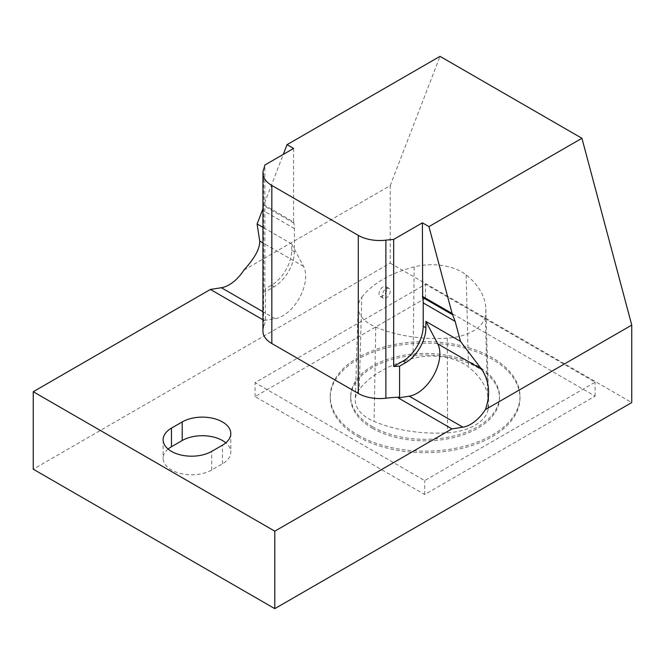 <?xml version="1.0" encoding="UTF-8"?>
<svg xmlns="http://www.w3.org/2000/svg" width="665" height="665" viewBox="0 0 665 665"><rect width="100%" height="100%" fill="white"/><g stroke="black" fill="none" stroke-linecap="round" stroke-linejoin="round"><path stroke-width="0.5" stroke-dasharray="3.33 2.49" d="M372.491 426.739A74.389 42.951 0 0 0 453.563 436.049A74.389 42.951 0 0 0 499.49 396.373A74.389 42.951 0 0 0 425.093 353.423A74.389 42.951 0 0 0 350.704 396.373A74.389 42.951 0 0 0 372.491 426.739M488.118 409.424A45.544 26.292 180 0 1 447.57 432.799A106.275 61.355 180 0 1 374.079 421.427A45.544 26.292 180 0 1 355.293 399.682A45.544 26.292 180 0 1 359.208 389.474A106.275 61.355 180 0 1 413.04 358.344A45.544 26.292 180 0 1 468.459 366.914A106.275 61.355 180 0 1 488.7 401.86A106.275 61.355 180 0 1 488.118 409.424L485.275 316.274A42.685 24.647 180 0 1 447.271 338.186A103.416 59.709 180 0 1 375.758 327.122A42.685 24.647 180 0 1 358.152 306.74A42.685 24.647 180 0 1 361.818 297.172L359.208 389.474M168.12 449.05A28.47 16.434 0 0 0 163.133 458.351A28.47 16.434 0 0 0 180.705 473.538A28.47 16.434 0 0 0 211.728 469.972L222.459 463.771A28.47 16.434 0 0 0 230.797 452.15A28.47 16.434 0 0 0 225.809 442.857M390.205 291.004A5.694 3.283 -60 0 1 387.72 296.731A5.694 3.283 -60 0 1 383.331 298.261A5.694 3.283 -60 0 1 383.331 291.686A5.694 3.283 -60 0 1 389.025 288.394A5.694 3.283 -60 0 1 390.205 291.004M387.047 289.184L385.891 286.59C383.963 285.859 382.067 286.956 380.205 289.865C378.659 292.974 378.609 295.144 380.056 296.366C383.472 296.632 385.808 294.238 387.047 289.184M361.818 297.172A103.416 59.709 0 0 1 414.204 266.881A42.685 24.647 180 0 1 466.148 274.911A103.416 59.709 180 0 1 485.841 308.917A103.416 59.709 180 0 1 485.275 316.274M262.941 331.128A30.366 17.531 180 0 1 263.564 327.596A98.686 56.974 0 0 0 265.393 319.674L264.08 320.43L262.941 319.774M357.994 435.11A94.887 54.779 0 0 0 461.402 446.988A94.887 54.779 0 0 0 519.98 396.373A94.887 54.779 0 0 0 425.093 341.586A94.887 54.779 0 0 0 330.206 396.373A94.887 54.779 0 0 0 357.994 435.11M425.492 298.211L255.069 396.606L424.694 494.536L595.117 396.141L425.492 298.211L425.492 284.263L255.069 382.658L424.694 480.587L595.117 382.192L425.492 284.263M372.491 428.293A74.389 42.951 0 0 0 453.563 437.603A74.389 42.951 0 0 0 499.49 397.919A74.389 42.951 0 0 0 425.093 354.969A74.389 42.951 0 0 0 350.704 397.919A74.389 42.951 0 0 0 372.491 428.293M595.117 396.141L595.117 382.192M357.994 436.656A94.887 54.779 0 0 0 461.402 448.534A94.887 54.779 0 0 0 519.98 397.919A94.887 54.779 0 0 0 425.093 343.14A94.887 54.779 0 0 0 330.206 397.919A94.887 54.779 0 0 0 357.994 436.656M424.694 494.536L424.694 480.587M243.872 270.123L390.205 185.635L390.205 263.116L33.25 469.199M390.205 263.116L631.75 402.566M255.069 396.606L255.069 382.658M262.941 208.744L263.872 204.812L283.298 154.38M390.205 185.635L440.022 56.35M293.581 148.445L293.581 221.96L263.872 204.812M293.581 221.96L293.83 223.091A32.261 18.628 -60 0 1 294.387 228.56L294.387 251.802A28.47 16.434 -60 0 1 274.263 286.665L264.845 292.101L264.845 165.036M264.08 320.43L275.044 318.71A32.261 18.628 120 0 0 299.666 297.538A32.261 18.628 120 0 0 303.523 266.382L291.702 243.939L291.702 250.248A28.47 16.434 -60 0 1 271.578 285.11L265.393 288.685A98.686 56.974 0 0 1 264.845 292.101M291.702 243.939L262.941 227.33M265.393 319.674L265.393 288.685M211.728 469.972L211.728 451.377M222.459 463.771L222.459 445.176M414.204 266.881L413.04 358.344M466.148 274.911L468.459 366.914M263.564 327.596L263.564 169.542M294.387 251.802L291.702 250.248M274.263 286.665L271.578 285.11M293.83 223.091L263.714 205.701M294.387 228.56L262.941 210.398M303.523 266.382L262.941 242.949M275.044 318.71L262.941 311.719M375.758 327.122L374.079 421.427M447.271 338.186L447.57 432.799M163.133 439.756L163.133 458.351M389.025 288.394L385.891 286.59M383.331 298.261L380.056 296.366M230.797 433.555L230.797 452.15M350.704 396.373L350.704 397.919M499.49 396.373L499.49 397.919M330.206 396.373L330.206 397.919M519.98 396.373L519.98 397.919M358.152 306.74L355.293 399.682M485.841 308.917L488.7 401.86"/><path stroke-width="1" d="M399.59 397.146L399.59 366.157L405.766 362.591A28.47 16.434 120 0 0 425.899 327.729L425.899 321.419L437.72 343.855A32.261 18.628 -60 0 1 433.863 375.018A32.261 18.628 -60 0 1 409.241 396.19L398.269 397.911L399.59 397.146A98.686 56.974 0 0 0 385.875 398.21A30.366 17.531 180 0 1 358.277 393.431L271.835 343.522L271.835 185.469L358.277 235.377A30.366 17.531 180 0 0 385.875 240.156A98.686 56.974 0 0 1 393.672 239.417L393.672 366.473L403.081 361.037A28.47 16.434 120 0 0 423.214 326.174L423.214 302.932A32.261 18.628 120 0 0 422.657 297.463L422.408 222.825L393.672 239.417M225.809 442.857A28.47 16.434 0 0 0 182.202 440.529L171.47 446.73A28.47 16.434 0 0 0 168.12 449.05M171.47 428.135A28.47 16.434 0 0 0 163.133 439.756A28.47 16.434 0 0 0 180.705 454.943A28.47 16.434 0 0 0 211.728 451.377L222.459 445.176A28.47 16.434 0 0 0 230.797 433.555A28.47 16.434 0 0 0 213.224 418.376A28.47 16.434 0 0 0 182.202 421.934L171.47 428.135L171.47 446.73M398.269 397.911L451.951 428.9L274.795 531.177L33.25 391.718L210.398 289.441L221.37 287.721A32.261 18.628 120 0 0 243.872 270.123C254.72 258.203 259.998 248.527 259.707 241.087L257.114 223.972L262.941 208.744M271.835 343.522A30.366 17.531 180 0 1 262.941 331.128L262.941 173.075A30.366 17.531 180 0 1 263.564 169.542A98.686 56.974 0 0 0 264.845 165.036L293.581 148.445L287.039 144.671L283.298 154.38M262.941 319.774L210.398 289.441M33.25 391.718L33.25 469.199L274.795 608.65L631.75 402.566L631.75 325.094L485.417 409.574A32.261 18.628 -60 0 1 462.915 427.179L451.951 428.9M274.795 608.65L274.795 531.177M399.59 366.157A98.686 56.974 0 0 0 393.672 366.473M287.039 144.671L440.022 56.35L581.933 138.278L631.75 325.094M485.417 409.574C490.67 394.428 489.374 380.954 481.535 369.158L460.496 341.386L455.151 321.37L452.125 313.498L428.95 226.599L581.933 138.278M428.95 226.599L422.408 222.825M271.835 185.469A30.366 17.531 180 0 1 262.941 173.075M425.899 321.419L460.496 341.386M422.408 296.341L452.125 313.498M262.941 227.33L257.114 223.972M358.277 393.431L358.277 235.377M182.202 440.529L182.202 421.934M403.081 361.037L405.766 362.591M385.875 398.21L385.875 240.156M423.214 302.932L455.151 321.37M422.657 297.463L452.774 314.853M423.214 326.174L425.899 327.729M262.941 210.398L262.451 210.115M262.941 242.949L259.707 241.087M262.941 311.719L221.37 287.721M437.72 343.855L481.535 369.158M409.241 396.19L462.915 427.179"/></g></svg>
